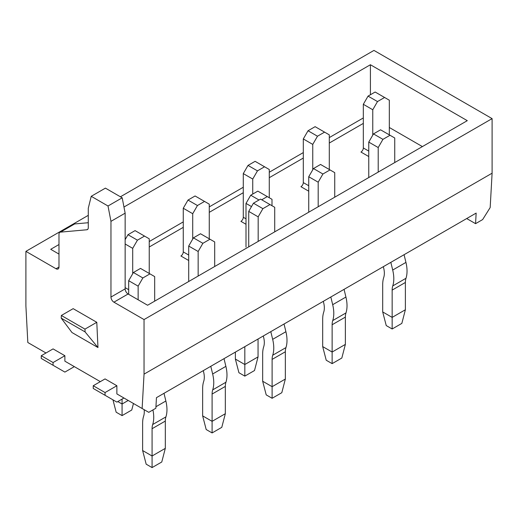 <?xml version="1.0" encoding="UTF-8"?>
<svg xmlns="http://www.w3.org/2000/svg" width="518" height="518" viewBox="0 0 518 518"><rect width="100%" height="100%" fill="white"/><g stroke="black" fill="none" stroke-linecap="round" stroke-linejoin="round"><path stroke-width="0.78" d="M71.976 332.53L97.967 347.539L96.788 322.3L73.161 308.657L96.788 322.3L84.971 329.118L96.788 322.3L97.967 347.539L85.101 331.921L84.971 329.118L61.344 315.475L73.161 308.657L61.344 315.475L84.971 329.118L85.101 331.921L61.215 318.13L61.344 315.475L61.215 318.13L85.101 331.921L97.967 347.539L71.976 332.53L61.215 318.13L71.976 332.53M60.457 232.129L86.804 229.772A4.176 2.409 60 0 0 87.412 229.584A4.176 2.409 60 0 1 86.804 229.772L60.457 232.129A4.176 2.409 60 0 0 59.848 232.317A4.176 2.409 60 0 1 60.457 232.129L74.637 223.944L60.457 232.129M58.981 234.227A4.176 2.409 60 0 1 59.848 232.317A4.176 2.409 60 0 0 58.981 234.227L58.981 267.048A4.176 2.409 60 0 1 58.113 268.959A4.176 2.409 60 0 1 56.028 268.751L25.9 251.359L25.9 305.931L27.823 342.508L45.985 352.991L27.823 342.508L25.9 305.931L25.9 251.359L56.028 268.751A4.176 2.409 60 0 0 58.113 268.959A4.176 2.409 60 0 0 58.981 267.048L56.028 268.751L58.981 267.048L58.981 234.227M53.076 348.899L64.886 355.724L64.886 361.182L100.33 381.643L64.886 361.182L64.886 355.724L53.076 362.542L64.886 355.724L53.076 348.899L41.259 355.724L53.076 362.542L53.076 365.274L53.076 362.542L41.259 355.724L53.076 348.899M116.874 385.735L105.057 378.911L93.24 385.735L93.24 388.461L116.874 402.104L123.957 398.012L116.874 393.92L116.874 385.735L105.057 392.553L105.057 395.286L116.874 402.104L123.957 398.012L116.874 393.92L148.77 412.334L155.86 408.242L156.449 397.669L155.86 408.242L148.77 412.334L142.126 408.501L144.043 374.138L492.1 173.193L490.177 207.55L482.646 219.574L475.563 223.666L476.152 213.092L156.449 397.669L476.152 213.092L475.563 223.666L466.699 218.551L475.563 223.666L482.646 219.574L490.177 207.55L492.1 173.193L492.1 118.622L373.957 50.414L120.416 196.788L373.957 50.414L492.1 118.622L492.1 173.193L144.043 374.138L142.126 408.501L116.874 393.92L116.874 385.735L105.057 378.911L93.24 385.735L93.24 388.461L105.057 395.286L105.057 392.553L93.24 385.735L105.057 392.553L116.874 385.735M144.043 319.567L144.043 374.138L144.043 319.567L492.1 118.622L144.043 319.567L113.921 302.175A4.176 2.409 60 0 1 110.962 297.06L110.962 221.348L108.009 205.996L91.233 196.309L88.28 208.249L88.28 227.674A4.176 2.409 60 0 1 87.412 229.584A4.176 2.409 60 0 0 88.28 227.674L88.28 208.249L91.233 196.309L105.413 188.125L91.233 196.309L108.009 205.996L110.962 221.348L125.142 213.157L122.19 197.811L105.413 188.125L122.19 197.811L108.009 205.996L122.19 197.811L125.142 213.157L110.962 221.348L110.962 297.06A4.176 2.409 60 0 0 113.921 302.175L144.043 319.567M74.022 224.132A4.176 2.409 60 0 1 74.637 223.944L88.28 222.721L74.637 223.944A4.176 2.409 60 0 0 74.022 224.132L59.848 232.317L74.022 224.132M125.142 288.876L125.142 213.157L125.142 288.876L110.962 297.06L125.142 288.876A4.176 2.409 60 0 0 128.095 293.991A4.176 2.409 60 0 1 125.142 288.876M147.591 305.244L128.095 293.991L113.921 302.175L128.095 293.991L147.591 305.244L467.288 120.668L147.591 305.244M58.981 254.085L50.712 249.313L58.981 244.535L50.712 249.313L58.981 254.085M88.28 215.346L25.9 251.359L88.28 215.346M123.957 207.025L370.409 64.737L467.288 120.668L370.409 64.737L370.409 94.749L370.409 64.737L123.957 207.025M372.772 135.127L372.772 109.751L377.499 101.567L384.589 97.475L375.136 92.023L368.045 96.115L363.325 104.299L363.325 147.954A3.341 1.93 -60 0 1 360.962 152.046L368.758 156.546M192.722 239.083L192.722 213.707L197.449 205.523L204.532 201.431L195.085 195.972L187.995 200.065L183.268 208.249L183.268 251.903A3.341 1.93 -60 0 1 180.905 255.996L188.701 260.502M252.739 194.062L252.739 179.053L257.465 170.869L264.556 166.777L255.102 161.325L248.012 165.417L243.285 173.601L243.285 217.256A3.341 1.93 -60 0 1 240.922 221.348L246.005 224.281M312.755 169.781L312.755 144.405L317.482 136.221L324.572 132.129L315.119 126.67L308.029 130.763L303.302 138.947L303.302 182.601A3.341 1.93 -60 0 1 300.939 186.694L308.741 191.2M422.397 146.588L389.316 127.493L422.397 146.588M64.886 372.092L74.339 366.634L64.886 372.092L41.259 358.45L41.259 355.724L41.259 358.45L64.886 372.092M112.95 399.844L116.162 412.205L122.073 415.611L131.76 410.016L133.456 403.496M128.211 400.466L122.073 404.014L122.073 399.106M122.073 415.611L122.073 404.014L117.819 401.56M132.705 273.731L132.705 248.355L137.432 240.171L144.516 236.078L135.069 230.62L127.978 234.719L125.142 239.627M144.516 236.078L149.242 238.811L149.242 273.459M127.978 234.719L137.432 240.171M132.705 248.355L125.142 243.991M204.532 201.431L209.259 204.157L209.259 238.811M187.995 200.065L197.449 205.523M192.722 213.707L183.268 208.249M264.556 166.777L269.276 169.509L269.276 197.746M248.012 165.417L257.465 170.869M252.739 179.053L243.285 173.601M324.572 132.129L329.299 134.855L329.299 169.509M308.029 130.763L317.482 136.221M312.755 144.405L303.302 138.947M384.589 97.475L389.316 100.207L389.316 134.855M368.045 96.115L377.499 101.567M372.772 109.751L363.325 104.299M163.999 393.311L165.864 401.003A31.747 18.331 -120 0 1 165.915 416.886A18.376 10.613 60 0 0 165.313 421.069L165.313 448.355L161.765 461.998L152.078 467.586L146.173 464.18L142.625 450.537L142.625 423.251A31.747 18.331 60 0 1 143.674 416.025A18.376 10.613 -120 0 0 144.153 409.673M165.313 448.355L152.078 455.995L142.625 450.537M165.313 421.069L152.078 428.71L152.078 467.586M154.675 301.152L154.675 276.599L149.955 273.867L142.864 277.959L138.138 286.15L138.138 299.786M152.078 428.71A18.376 10.613 60 0 1 152.687 424.527A31.747 18.331 -120 0 0 152.927 409.939M149.955 273.867L140.501 268.415L133.411 272.507L128.684 280.691L128.684 294.334M133.411 272.507L142.864 277.959M138.138 286.15L128.684 280.691M224.022 358.663L225.88 366.349A31.747 18.331 -120 0 1 225.939 382.232A18.376 10.613 60 0 0 225.33 386.415L225.33 413.701L221.782 427.344L212.095 432.938L206.19 429.526L202.648 415.883L202.648 388.604A31.747 18.331 60 0 1 203.697 381.377A18.376 10.613 -120 0 0 203.665 372.183L203.289 370.629M225.33 413.701L212.095 421.341L202.648 415.883M225.33 386.415L212.095 394.056L212.095 432.938M214.698 266.505L214.698 241.945L209.971 239.219L202.881 243.311L198.154 251.495L198.154 276.049M212.095 394.056A18.376 10.613 60 0 1 212.704 389.873A31.747 18.331 -120 0 0 212.652 373.99L210.787 366.304M209.971 239.219L200.518 233.76L193.428 237.853L188.701 246.037L188.701 281.507M193.428 237.853L202.881 243.311M198.154 251.495L188.701 246.037M284.039 324.009L285.904 331.701A31.747 18.331 -120 0 1 285.955 347.584A18.376 10.613 60 0 0 285.347 351.767L285.347 379.053L281.805 392.696L272.112 398.284L266.207 394.878L262.665 381.235L262.665 353.949A31.747 18.331 60 0 1 263.714 346.723A18.376 10.613 -120 0 0 263.681 337.529L263.306 335.981M285.347 379.053L272.112 386.693L262.665 381.235M285.347 351.767L272.112 359.408L272.112 398.284M274.715 231.85L274.715 207.297L269.988 204.565L262.898 208.657L258.171 216.848L258.171 241.401M272.112 359.408A18.376 10.613 60 0 1 272.721 355.225A31.747 18.331 -120 0 0 272.669 339.342L270.804 331.649M269.988 204.565L260.535 199.113L253.444 203.205L248.724 211.389L248.724 246.859M253.444 203.205L262.898 208.657M258.171 216.848L248.724 211.389M344.056 289.361L345.92 297.047A31.747 18.331 -120 0 1 345.972 312.93A18.376 10.613 60 0 0 345.364 317.113L345.364 344.399L341.822 358.042L332.129 363.636L326.223 360.224L322.682 346.581L322.682 319.302A31.747 18.331 60 0 1 323.731 312.076A18.376 10.613 -120 0 0 323.698 302.881L323.323 301.327M345.364 344.399L332.129 352.039L322.682 346.581M345.364 317.113L332.129 324.754L332.129 363.636M334.732 197.203L334.732 172.643L330.005 169.917L322.915 174.009L318.188 182.194L318.188 206.747M332.129 324.754A18.376 10.613 60 0 1 332.737 320.571A31.747 18.331 -120 0 0 332.685 304.688L330.821 297.002M330.005 169.917L320.551 164.459L313.468 168.551L308.741 176.735L308.741 212.205M313.468 168.551L322.915 174.009M318.188 182.194L308.741 176.735M404.072 254.707L405.937 262.399A31.747 18.331 -120 0 1 405.989 278.283A18.376 10.613 60 0 0 405.38 282.465L405.38 309.751L401.839 323.394L392.152 328.988L386.24 325.576L382.698 311.933L382.698 284.647A31.747 18.331 60 0 1 383.747 277.421A18.376 10.613 -120 0 0 383.715 268.227L383.339 266.679M405.38 309.751L392.152 317.392L382.698 311.933M405.38 282.465L392.152 290.106L392.152 328.988M394.748 162.548L394.748 137.995L390.022 135.263L382.931 139.355L378.211 147.546L378.211 172.099M392.152 290.106A18.376 10.613 60 0 1 392.754 285.923A31.747 18.331 -120 0 0 392.702 270.04L390.837 262.348M390.022 135.263L380.568 129.811L373.484 133.903L368.758 142.087L368.758 177.557M373.484 133.903L382.931 139.355M378.211 147.546L368.758 142.087M244.82 376.12L244.82 364.523L235.373 359.065L238.915 372.707L244.82 376.12L254.513 370.525L258.055 356.883L244.82 364.523L244.82 346.652M246.005 247.06L246.005 203.406L250.731 195.221L257.822 191.129L271.995 199.313L271.995 205.724M235.373 359.065L235.373 352.104M258.055 356.883L258.055 339.012M261.719 199.793L267.269 196.587M250.731 195.221L259 200M251.495 206.578L246.005 203.406M87.885 229.15L86.804 229.772L87.885 229.15M363.325 123.394L329.299 143.039L363.325 123.394M303.302 158.048L269.276 177.693L303.302 158.048M243.285 192.696L209.259 212.341L243.285 192.696M183.268 227.35L149.242 246.995L183.268 227.35M363.325 117.942L329.299 137.587L363.325 117.942M303.302 152.59L269.276 172.235L303.302 152.59M243.285 187.244L209.259 206.889L243.285 187.244M183.268 221.892L149.242 241.537L183.268 221.892M125.142 287.645L128.684 289.691M183.268 251.903L188.701 255.044M243.285 217.256L246.005 218.823M303.302 182.601L308.741 185.742M363.325 147.954L368.758 151.088M165.864 401.003L155.944 406.734M165.915 416.886L152.687 424.527M225.88 366.349L212.652 373.99M225.939 382.232L212.704 389.873M285.904 331.701L272.669 339.342M285.955 347.584L272.721 355.225M345.92 297.047L332.685 304.688M345.972 312.93L332.737 320.571M405.937 262.399L392.702 270.04M405.989 278.283L392.754 285.923"/></g></svg>
